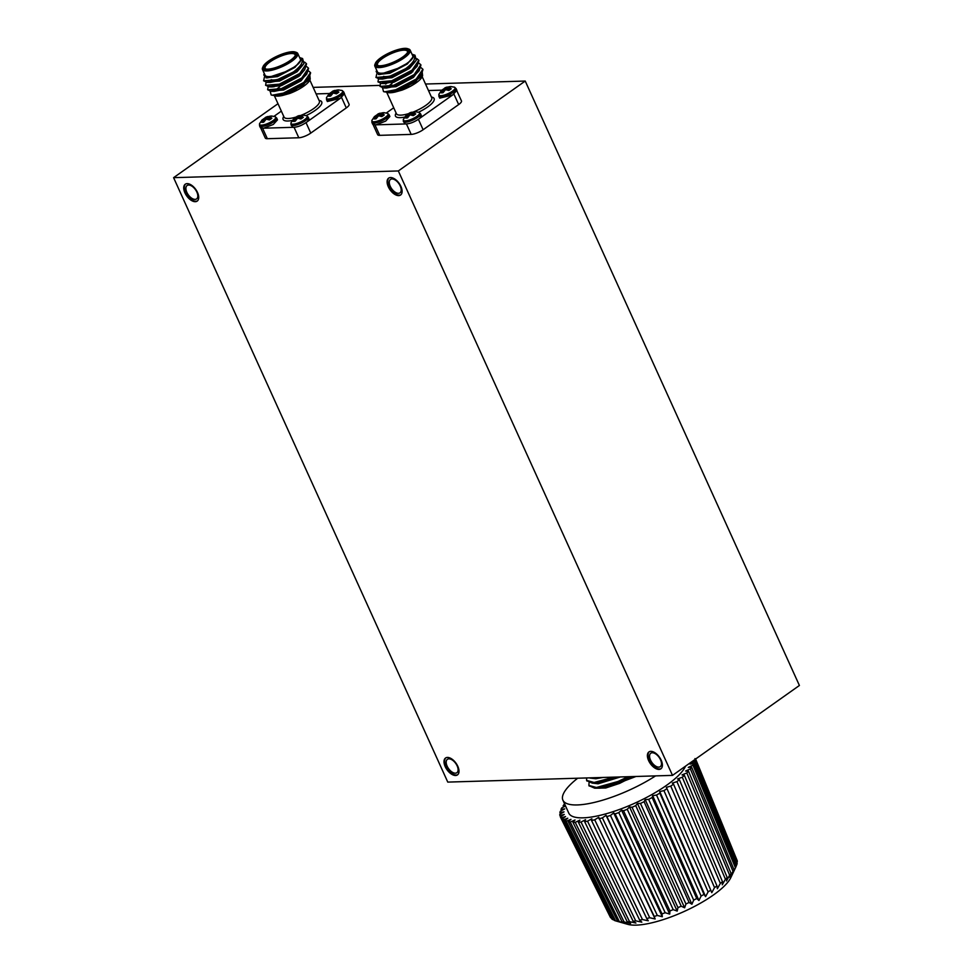 <?xml version="1.0" encoding="UTF-8"?>
<svg xmlns="http://www.w3.org/2000/svg" width="973" height="973" viewBox="0 0 973 973"><rect width="100%" height="100%" fill="white"/><g stroke="black" fill="none" stroke-linecap="round" stroke-linejoin="round"><path stroke-width="1.46" d="M595.062 783.034A34.797 9.876 155.6 0 1 595.817 782.292M173.595 177.67L447.775 782.097L672.513 775.384L799.405 685.479L525.225 81.051L398.334 170.956L173.595 177.67L277.986 103.71M672.513 775.384L398.334 170.956M344.551 94.284L349.088 104.281A9.231 2.627 155.6 0 1 346.291 107.918L341.572 97.507M306.045 122.683L310.764 133.094L346.291 107.918M310.764 133.094A9.231 2.627 155.6 0 1 298.808 137.765L294.089 127.366M262.625 128.314L267.344 138.701L298.808 137.765M267.344 138.701A9.231 2.627 155.6 0 1 265.276 138.02L260.752 128.022M456.921 90.927L461.457 100.924A9.231 2.627 155.6 0 1 458.672 104.561L453.941 94.15M418.414 119.326L423.133 129.737L458.672 104.561M423.133 129.737A9.231 2.627 155.6 0 1 411.178 134.396L406.459 124.009M374.994 124.958L379.713 135.344L411.178 134.396M379.713 135.344A9.231 2.627 155.6 0 1 377.646 134.663L373.121 124.666M448.881 758.843A8.21 4.427 54.7 0 1 456.507 764.644A8.21 4.427 54.7 0 1 456.884 772.72A8.21 4.427 54.7 0 1 455.388 773.182A8.21 4.427 54.7 0 1 447.775 767.393A8.21 4.427 54.7 0 1 447.398 759.317A8.21 4.427 54.7 0 1 448.881 758.843M188.604 185.04A8.21 4.427 54.7 0 1 196.218 190.842A8.21 4.427 54.7 0 1 196.607 198.918A8.21 4.427 54.7 0 1 195.111 199.38A8.21 4.427 54.7 0 1 187.485 193.591A8.21 4.427 54.7 0 1 187.108 185.515A8.21 4.427 54.7 0 1 188.604 185.04M391.985 178.959A8.21 4.427 54.7 0 1 399.611 184.761A8.21 4.427 54.7 0 1 399.988 192.836A8.21 4.427 54.7 0 1 398.492 193.311A8.21 4.427 54.7 0 1 390.866 187.509A8.21 4.427 54.7 0 1 390.489 179.433A8.21 4.427 54.7 0 1 391.985 178.959M652.275 752.761A8.21 4.427 54.7 0 1 659.901 758.563A8.21 4.427 54.7 0 1 660.278 766.639A8.21 4.427 54.7 0 1 658.782 767.113A8.21 4.427 54.7 0 1 651.156 761.312A8.21 4.427 54.7 0 1 650.779 753.236A8.21 4.427 54.7 0 1 652.275 752.761M313.148 87.388L379.689 85.393M425.517 84.031L525.225 81.051M577.694 778.218A64.376 18.28 -24.4 0 0 562.905 800.183A64.376 18.28 -24.4 0 0 577.269 804.939A64.376 18.28 -24.4 0 0 655.583 775.882M596.011 788.203L605.717 787.996L636.014 776.466M562.905 800.183L568.755 813.075A64.376 18.28 -24.4 0 0 625.894 806.994A64.376 18.28 -24.4 0 0 685.551 766.152M564.62 803.966L564.376 804.075A73.607 20.907 155.6 0 0 563.136 805.766L565.374 805.62M565.544 806.009L561.81 807.858A73.607 20.907 155.6 0 0 561.007 809.402L564.741 808.879L560.266 811.3A73.607 20.907 155.6 0 0 559.925 812.674L564.012 811.859L559.791 814.352A73.607 20.907 155.6 0 0 559.913 815.544L564.279 814.425L560.375 816.955L610.156 916.858A69.545 19.752 -24.4 0 0 610.193 916.943A69.545 19.752 -24.4 0 0 610.667 917.734L560.959 817.952A73.607 20.907 155.6 0 1 560.436 817.077A73.607 20.907 155.6 0 1 560.375 816.955M560.959 817.952L565.532 816.554L562.017 819.096L611.725 918.865A69.545 19.752 -24.4 0 0 612.637 919.546L563.063 819.862A73.607 20.907 155.6 0 1 562.017 819.096M563.063 819.862L567.77 818.208L564.693 820.701L614.267 920.385A69.545 19.752 -24.4 0 0 615.556 920.859L566.177 821.248A73.607 20.907 155.6 0 1 564.693 820.701M566.177 821.248L570.956 819.363L568.354 821.784L617.733 921.395A69.545 19.752 -24.4 0 0 619.387 921.65L570.251 822.076A73.607 20.907 155.6 0 1 568.354 821.784M570.251 822.076L575.019 819.996L572.951 822.307L622.088 921.881A69.545 19.752 -24.4 0 0 624.082 921.918L575.225 822.355A73.607 20.907 155.6 0 1 572.951 822.307M575.225 822.355L579.92 820.105L578.4 822.258L627.257 921.832A69.545 19.752 -24.4 0 0 629.543 921.662L581.027 822.063A73.607 20.907 155.6 0 1 578.4 822.258M581.027 822.063L585.551 819.68L584.627 821.65L633.143 921.249A69.545 19.752 -24.4 0 0 635.71 920.859L587.546 821.212A73.607 20.907 155.6 0 1 584.627 821.65M587.546 821.212L591.864 818.743L591.523 820.482L639.675 920.142A69.545 19.752 -24.4 0 0 642.46 919.546L594.71 819.813A73.607 20.907 155.6 0 1 591.523 820.482M594.71 819.813L598.723 817.284L646.729 918.524A69.545 19.752 -24.4 0 0 649.709 917.734L602.384 817.879A73.607 20.907 155.6 0 1 598.979 818.792M602.384 817.879L606.033 815.338L606.897 816.578L654.209 916.432A69.545 19.752 -24.4 0 0 657.322 915.459L610.448 815.459A73.607 20.907 155.6 0 1 606.897 816.578M610.448 815.459L613.683 812.942L615.131 813.89L661.993 913.89A69.545 19.752 -24.4 0 0 665.191 912.735L618.779 812.589A73.607 20.907 155.6 0 1 615.131 813.89M618.779 812.589L621.552 810.132L623.547 810.777L669.959 910.935A69.545 19.752 -24.4 0 0 673.194 909.633L627.257 809.293A73.607 20.907 155.6 0 1 623.547 810.777M627.257 809.293L629.507 806.945L632.036 807.274L677.974 907.627A69.545 19.752 -24.4 0 0 681.197 906.191L635.722 805.644A73.607 20.907 155.6 0 1 632.036 807.274M635.722 805.644L637.437 803.443L640.453 803.455L685.929 904.002A69.545 19.752 -24.4 0 0 689.079 902.47L644.065 801.691A73.607 20.907 155.6 0 1 640.453 803.455M644.065 801.691L645.196 799.66L648.663 799.356L693.676 900.122A69.545 19.752 -24.4 0 0 696.717 898.505L652.141 797.507A73.607 20.907 155.6 0 1 648.663 799.356M652.141 797.507L652.676 795.683L656.532 795.05L701.107 896.06A69.545 19.752 -24.4 0 0 703.99 894.382L659.828 793.141A73.607 20.907 155.6 0 1 656.532 795.05M659.828 793.141L659.767 791.548L663.939 790.623L708.101 891.876A69.545 19.752 -24.4 0 0 710.777 890.161L667.004 788.665A73.607 20.907 155.6 0 1 663.939 790.623M667.004 788.665L666.335 787.339L670.774 786.123L714.547 887.619A69.545 19.752 -24.4 0 0 716.967 885.904L673.547 784.165A73.607 20.907 155.6 0 1 670.774 786.123M673.547 784.165L672.294 783.119L676.928 781.635L720.348 883.375A69.545 19.752 -24.4 0 0 722.489 881.684L679.373 779.689A73.607 20.907 155.6 0 1 676.928 781.635M679.373 779.689L677.549 778.947L682.292 777.22L725.408 879.203A69.545 19.752 -24.4 0 0 727.22 877.561L684.372 775.335A73.607 20.907 155.6 0 1 682.292 777.22M684.372 775.335L682.012 774.897L686.804 772.939L729.653 875.177A69.545 19.752 -24.4 0 0 731.112 873.608L688.47 771.151A73.607 20.907 155.6 0 1 686.804 772.939M688.47 771.151L685.612 771.03L690.368 768.889L732.997 871.346A69.545 19.752 -24.4 0 0 734.092 869.874L691.608 767.198A73.607 20.907 155.6 0 1 690.368 768.889M691.608 767.198L688.288 767.405L692.934 765.106L735.418 867.782A69.545 19.752 -24.4 0 0 736.087 866.505A69.545 19.752 -24.4 0 0 736.111 866.432L693.737 763.562A73.607 20.907 155.6 0 1 692.934 765.106M693.737 763.562L690.015 764.085L694.479 761.664L736.853 864.535A69.545 19.752 -24.4 0 0 737.157 863.331L694.819 760.278A73.607 20.907 155.6 0 1 694.479 761.664M694.819 760.278L693.421 760.57M736.087 866.505L730.82 877.622A59.657 16.942 155.6 0 1 684.092 911.506A59.657 16.942 155.6 0 1 627.804 924.35L615.556 920.859M736.67 859.354L695.61 759.013M736.877 862.674L737.291 861.652A69.545 19.752 -24.4 0 0 737.181 860.606L695.513 759.086M736.062 866.298L736.853 864.535M734.092 869.874L732.377 873.961L735.418 867.782M731.112 873.608L729.859 877.354L732.997 871.346M727.22 877.561L726.478 880.991L729.653 875.177M722.489 881.684L722.294 884.798L725.408 879.203M716.967 885.904L717.369 888.714L720.348 883.375M710.777 890.161L711.774 892.679L714.547 887.619M703.99 894.382L705.595 896.632L708.101 891.876M696.717 898.505L698.942 900.499L701.107 896.06M689.079 902.47L691.912 904.245L693.676 900.122M681.197 906.191L684.627 907.797L685.929 904.002M673.194 909.633L677.184 911.093L677.974 907.627M665.191 912.735L669.716 914.073L669.959 910.935M657.322 915.459L662.321 916.724L661.993 913.89M649.709 917.734L655.145 918.974L654.209 916.432M642.46 919.546L648.273 920.786L646.729 918.524M635.71 920.859L641.827 922.161L639.675 920.142M629.543 921.662L635.916 923.049L633.143 921.249M624.082 921.918L630.613 923.438L627.257 921.832M619.387 921.65L626.028 923.341L622.088 921.881M618.39 921.674L617.733 921.395M614.072 920.008L612.637 919.546M694.953 758.612L737.291 861.652M560.557 816.834L559.913 815.544M560.545 813.902L559.925 812.674M561.591 810.582L561.007 809.402M563.708 806.921L563.136 805.766M655.145 918.974L606.033 815.338M662.321 916.724L613.683 812.942M669.716 914.073L621.552 810.132M677.184 911.093L629.507 806.945M684.627 907.797L637.437 803.443M691.912 904.245L645.196 799.66M698.942 900.499L652.676 795.683M705.595 896.632L659.767 791.548M589.054 785.722L594.661 788.179L596.68 788.13L618.269 782.11L629.567 776.661M586.768 780.687L592.375 783.143L594.394 783.095L616.006 777.062M587.874 777.914L595.257 777.682M589.066 782.681L588.884 785.418L596.4 787.498L617.977 781.489L628.035 776.709M586.658 777.95L586.597 780.382L594.114 782.462L614.036 777.123M605.717 787.996L619.619 783.387L633.022 776.563M592.642 783.143L598.115 783.788L620.543 776.928M590.356 778.108L595.829 778.741L603.09 777.451M594.637 787.558L596.644 788.13M594.661 788.179L600.11 788.191L619.327 782.766L631.611 776.6M592.35 782.523L594.357 783.095M592.375 783.143L597.836 783.156L618.755 776.989M590.927 777.816L592.071 778.059M590.1 778.108L599.575 777.561M398.699 195.609A10.338 5.57 -125.3 0 0 400.584 195.014A10.338 5.57 -125.3 0 0 399.149 183.362A10.338 5.57 -125.3 0 0 388.628 178.144A10.338 5.57 -125.3 0 0 389.103 188.312A10.338 5.57 -125.3 0 0 398.699 195.609M195.318 201.691A10.338 5.57 -125.3 0 0 197.191 201.095A10.338 5.57 -125.3 0 0 195.768 189.443A10.338 5.57 -125.3 0 0 185.247 184.225A10.338 5.57 -125.3 0 0 185.721 194.393A10.338 5.57 -125.3 0 0 195.318 201.691M455.595 775.493A10.338 5.57 -125.3 0 0 457.48 774.897A10.338 5.57 -125.3 0 0 456.045 763.246A10.338 5.57 -125.3 0 0 445.525 758.028A10.338 5.57 -125.3 0 0 446.011 768.196A10.338 5.57 -125.3 0 0 455.595 775.493M658.989 769.412A10.338 5.57 -125.3 0 0 660.874 768.816A10.338 5.57 -125.3 0 0 659.439 757.164A10.338 5.57 -125.3 0 0 648.918 751.947A10.338 5.57 -125.3 0 0 649.392 762.114A10.338 5.57 -125.3 0 0 658.989 769.412M273.729 116.492A8.891 2.53 155.6 0 1 275.031 116.626L276.685 118.013A9.414 2.676 155.6 0 1 269.205 124.337A9.414 2.676 155.6 0 1 259.536 125.797L260.363 127.621L263.744 128.193L292.897 127.317C297.397 127.293 302.202 125.42 307.322 121.698L308.976 118.901L308.149 117.076A9.414 2.676 155.6 0 1 300.669 123.401A9.414 2.676 155.6 0 1 291 124.86L292.922 127.317M307.273 121.734L340.234 98.37L344.503 93.736L343.676 91.9A9.414 2.676 155.6 0 1 336.196 98.224A9.414 2.676 155.6 0 1 326.527 99.684L327.354 101.508L340.307 98.334M301.569 115.483L301.508 115.252A6.446 1.837 155.6 0 1 303.041 115.094A6.446 1.837 155.6 0 1 303.685 115.191L300.864 115.896L301.739 118.475M300.864 115.896L302.007 118.305M301.277 116.261L303.333 117.259A6.446 1.837 155.6 0 1 300.876 118.998L297.629 118.195L295.16 121.224A6.446 1.837 155.6 0 1 292.982 121.297L294.369 118.961L295.366 120.834M294.369 118.961L294.758 118.28L295.804 120.093M294.758 118.28L293.335 119.217M294.588 118.232A6.446 1.837 155.6 0 1 295.792 117.478L296.595 118.974M295.792 117.478L297.081 116.395L297.75 118.171M300.766 118.937L299.112 115.605L297.081 116.395L297.993 115.982L298.942 118.183M301.508 115.252L297.519 116.176M305.194 115.544A8.891 2.53 155.6 0 1 306.483 115.69L306.483 115.69A8.891 2.53 155.6 0 1 300.122 122.184A8.891 2.53 155.6 0 1 291.036 122.695L291 124.86M263.707 128.193L273.291 124.459L277.512 119.849L276.685 118.013M270.105 116.419L270.044 116.188A6.446 1.837 155.6 0 1 271.576 116.042A6.446 1.837 155.6 0 1 272.221 116.128L269.399 116.845L270.275 119.411M269.399 116.845L270.543 119.241M269.813 117.21L271.868 118.195A6.446 1.837 155.6 0 1 269.412 119.934L266.164 119.132L263.695 122.16A6.446 1.837 155.6 0 1 261.518 122.233L262.905 119.898L263.902 121.771M262.905 119.898L263.294 119.217L264.34 121.029M263.294 119.217L261.871 120.166M263.124 119.18A6.446 1.837 155.6 0 1 264.328 118.426L265.13 119.922M264.328 118.426L265.617 117.332L266.286 119.12M269.302 119.874L267.648 116.541L265.617 117.332L266.529 116.93L267.478 119.12M270.044 116.188L266.055 117.125M275.031 116.626L275.031 116.626A8.891 2.53 155.6 0 1 268.657 123.121A8.891 2.53 155.6 0 1 259.572 123.632L259.536 125.797M337.096 90.307L337.035 90.075A6.446 1.837 155.6 0 1 338.568 89.93A6.446 1.837 155.6 0 1 339.212 90.015L336.39 90.732L337.266 93.299M336.39 90.732L337.534 93.128M336.804 91.097L338.859 92.082A6.446 1.837 155.6 0 1 336.415 93.822L333.155 93.019L330.686 96.047A6.446 1.837 155.6 0 1 328.521 96.12L329.896 93.785L330.893 95.658M329.896 93.785L330.285 93.104L331.331 94.916M330.285 93.104L328.862 94.053M330.115 93.067A6.446 1.837 155.6 0 1 331.319 92.313L332.121 93.809M331.319 92.313L332.608 91.219L333.277 93.007M336.293 93.761L334.639 90.428L332.608 91.219L333.52 90.817L334.469 93.007M337.035 90.075L333.046 91.012M340.72 90.38A8.891 2.53 155.6 0 1 342.022 90.513L342.022 90.513A8.891 2.53 155.6 0 1 335.649 97.008A8.891 2.53 155.6 0 1 326.563 97.519L326.527 99.684M300.231 57.833A20.299 5.765 -24.4 0 0 299.648 57.589L302.591 58.55L303.941 63.488A23.072 6.556 155.6 0 1 293.274 72.063C302.019 65.422 304.342 60.679 300.231 57.833L300.779 60.156C300.365 61.98 298.334 64.194 294.71 66.796L277.281 76.052L267.003 77.925L263.78 74.885L264.315 73.607A20.299 5.765 -24.4 0 0 288.592 70.688L267.003 77.925M301.934 65.799L301.533 66.48M303.941 63.488L296.741 71.272L279.312 80.528L270.214 82.425L267.04 82.364L263.549 80.735M268.889 82.279L267.794 81.793M304.452 69.156L303.564 70.956M306.544 63.926L304.731 69.679L298.772 75.748L281.343 85.004L272.245 86.901L269.071 86.84L265.58 85.21M270.92 86.755L269.825 86.269M271.564 81.866L272.501 81.051M306.483 73.632L305.595 75.432M308.575 68.402L306.763 74.155L300.803 80.224L283.374 89.48L274.277 91.377L271.856 90.744M273.595 86.342L274.532 85.527M297.629 75.006L299.064 74.739M308.514 78.108L307.626 79.908M310.606 72.878L308.794 78.631L302.834 84.7L285.405 93.955L276.308 95.853L271.26 95.001M308.794 78.631L304.099 82.96L285.259 93.092L274.483 95.828M302.7 65.203L298.006 69.533L277.585 80.224L267.04 82.364M270.129 86.865L281.598 85.563L299.027 76.308L304.707 69.715L300.037 74.009L279.616 84.7L269.071 86.84M306.763 74.155L302.068 78.485L281.647 89.175L271.102 91.316L267.611 89.686M302.518 71.151L303.442 71.078M294.71 66.796L288.592 70.688M293.274 72.063L277.329 79.664L263.622 80.82L264.364 77.354M304.585 62.09L306.422 63.634L299.781 73.449L279.36 84.14L265.653 85.308L266.055 82.304M306.653 66.578L308.465 68.11L301.812 77.925L281.392 88.616L267.684 89.784L268.086 86.779M274.495 81.16L275.189 80.71M308.684 71.065L310.496 72.586L303.844 82.401L283.423 93.092L272.233 95.208A23.072 6.556 -24.4 0 0 285.259 93.092M310.229 79.105L309.828 80.041A20.299 5.765 155.6 0 1 289.723 93.457L310.229 79.105L309.925 76.125M296.838 76.271L294.758 76.879M277.731 84.663L276.064 85.77M270.166 91.255L271.175 94.977L272.233 95.208M289.723 93.457L282.62 95.451C278.4 96.363 275.554 96.339 274.094 95.366M300.779 60.156L294.965 67.356L277.536 76.612L266.006 77.852M302.676 65.227L296.996 71.832L279.567 81.087L267.697 81.89M272.756 81.61L273.936 80.686M306.884 73.133L301.058 80.783L283.63 90.039L271.759 90.842M273.948 86.816L275.967 85.162M296.206 75.967L297.872 75.566M299.356 75.286L300.487 75.116M308.915 77.609L303.089 85.259L282.62 95.451M295.184 52.007L296.315 52.384A19.387 5.51 155.6 0 1 297.774 53.503A19.387 5.51 155.6 0 1 291.924 61.153A19.387 5.51 155.6 0 1 273.875 69.691A19.387 5.51 155.6 0 1 262.479 69.521A19.387 5.51 155.6 0 1 262.601 67.672L263.063 66.578A18.463 5.242 -24.4 0 0 271.503 69.083A18.463 5.242 -24.4 0 0 291 60.375A18.463 5.242 -24.4 0 0 295.184 52.007A18.463 5.242 -24.4 0 0 277.597 55.935A18.463 5.242 -24.4 0 0 263.063 66.578M290.331 60.387A17.356 4.926 155.6 0 1 265.276 68.876A17.356 4.926 155.6 0 1 277.731 56.215A17.356 4.926 155.6 0 1 295.464 55.193A17.356 4.926 155.6 0 1 290.331 60.387M295.16 55.765A16.432 4.67 -24.4 0 0 295.087 54.719A16.432 4.67 -24.4 0 0 278.205 57.261A16.432 4.67 -24.4 0 0 265.167 68.292A16.432 4.67 -24.4 0 0 265.909 69.034M298.273 68.84A16.432 4.67 155.6 0 1 294.88 71.686A16.432 4.67 155.6 0 1 271.163 79.725M274.143 80.637A14.583 4.135 -24.4 0 0 276.186 80.674M274.313 91.061A20.299 5.765 155.6 0 1 274.958 90.343M280.467 85.94A20.299 5.765 155.6 0 1 282.827 84.469M303.223 76.794A20.299 5.765 155.6 0 1 304.269 76.672M329.361 93.505L316.103 93.907M281.355 111.117L273.972 116.346M303.771 77.11A19.387 5.51 -24.4 0 0 302.688 77.232M284.627 83.763A19.387 5.51 -24.4 0 0 281.562 85.575M279.665 86.852A19.387 5.51 -24.4 0 0 275.031 90.939M262.479 69.521L265.033 75.164A19.387 5.51 -24.4 0 0 276.441 75.335A19.387 5.51 -24.4 0 0 294.491 66.796A19.387 5.51 -24.4 0 0 300.341 59.146L297.774 53.503M386.099 113.136A8.891 2.53 155.6 0 1 387.4 113.269L389.054 114.656A9.414 2.676 155.6 0 1 381.586 120.98A9.414 2.676 155.6 0 1 371.905 122.44L372.732 124.264L376.113 124.836L405.267 123.96C409.767 123.936 414.571 122.063 419.691 118.341L421.345 115.544L420.518 113.719A9.414 2.676 155.6 0 1 413.039 120.044A9.414 2.676 155.6 0 1 403.369 121.491L405.291 123.96M419.643 118.378L452.603 95.013L456.872 90.367L456.045 88.543A9.414 2.676 155.6 0 1 448.577 94.868A9.414 2.676 155.6 0 1 438.896 96.327L439.723 98.151L452.676 94.977M413.939 112.126L413.878 111.895A6.446 1.837 155.6 0 1 415.41 111.737A6.446 1.837 155.6 0 1 416.055 111.834L413.233 112.54L414.109 115.118M413.233 112.54L414.376 114.948M413.647 112.904L415.702 113.902A6.446 1.837 155.6 0 1 413.257 115.641L409.998 114.838L407.529 117.867A6.446 1.837 155.6 0 1 405.364 117.928L406.738 115.605L407.736 117.478M406.738 115.605L407.128 114.923L408.174 116.736M407.128 114.923L405.705 115.86M406.957 114.875A6.446 1.837 155.6 0 1 408.161 114.121L408.964 115.617M408.161 114.121L409.451 113.038L410.12 114.814M413.136 115.58L411.482 112.236L409.451 113.038L410.363 112.625L411.311 114.826M413.878 111.895L409.888 112.819M417.563 112.187A8.891 2.53 155.6 0 1 418.864 112.333L418.864 112.333A8.891 2.53 155.6 0 1 412.491 118.828A8.891 2.53 155.6 0 1 403.406 119.338L403.369 121.491M376.077 124.836L385.661 121.102L389.881 116.492M382.474 113.063L382.413 112.832A6.446 1.837 155.6 0 1 383.946 112.686A6.446 1.837 155.6 0 1 384.59 112.771L381.769 113.476L382.644 116.055M381.769 113.476L382.912 115.884M382.182 113.853L384.238 114.838A6.446 1.837 155.6 0 1 381.793 116.578L378.533 115.775L376.065 118.803A6.446 1.837 155.6 0 1 373.9 118.876L375.274 116.541L376.271 118.414M375.274 116.541L375.663 115.86L376.709 117.672M375.663 115.86L374.24 116.809M375.493 115.811A6.446 1.837 155.6 0 1 376.697 115.069L377.5 116.553M376.697 115.069L377.986 113.975L378.655 115.763M381.671 116.517L380.017 113.184L377.986 113.975L378.898 113.561L379.847 115.763M382.413 112.832L378.424 113.756M383.946 112.686L387.4 113.269A8.891 2.53 155.6 0 1 381.027 119.764A8.891 2.53 155.6 0 1 371.954 120.275L371.905 122.44M449.465 86.95L449.404 86.719A6.446 1.837 155.6 0 1 450.937 86.573A6.446 1.837 155.6 0 1 451.581 86.658L448.76 87.363L449.635 89.942M448.76 87.363L449.903 89.771M449.173 87.74L451.229 88.725A6.446 1.837 155.6 0 1 448.784 90.465L445.525 89.662L443.056 92.69A6.446 1.837 155.6 0 1 440.891 92.763L442.265 90.428L443.262 92.301M442.265 90.428L442.654 89.747L443.7 91.559M442.654 89.747L441.231 90.696M442.484 89.698A6.446 1.837 155.6 0 1 443.688 88.957L444.491 90.44M443.688 88.957L444.977 87.862L445.646 89.65M448.662 90.404L447.008 87.071L444.977 87.862L445.902 87.448L446.838 89.65M449.404 86.719L445.415 87.643M453.09 87.023A8.891 2.53 155.6 0 1 454.391 87.156L454.391 87.156A8.891 2.53 155.6 0 1 448.018 93.651A8.891 2.53 155.6 0 1 438.945 94.162L438.896 96.327M412.601 54.476A20.299 5.765 -24.4 0 0 412.017 54.233L414.96 55.193L416.322 60.131A23.072 6.556 155.6 0 1 405.644 68.706C414.401 62.065 416.712 57.322 412.601 54.476L413.148 56.799C412.734 58.623 410.703 60.837 407.079 63.44L389.65 72.683L379.373 74.568L376.15 71.528L376.697 70.251A20.299 5.765 -24.4 0 0 376.697 70.251A20.299 5.765 -24.4 0 0 400.961 67.332L379.373 74.568M414.303 62.442L413.902 63.123M416.322 60.131L409.11 67.915L391.681 77.171L382.584 79.068L379.421 79.008L375.919 77.378M381.258 78.922L380.163 78.424M416.821 65.787L415.933 67.599M418.913 60.569L417.101 66.322L411.141 72.391L393.712 81.647L384.615 83.544L381.452 83.483L377.95 81.854M383.289 83.398L382.194 82.912M383.934 78.509L384.87 77.694M418.852 70.275L417.964 72.075M420.944 65.045L419.132 70.798L413.172 76.867L395.743 86.123L386.646 88.02L384.226 87.388M385.965 82.985L386.901 82.17M409.998 71.649L411.433 71.37M420.883 74.751L419.995 76.551M422.975 69.521L421.163 75.274L415.203 81.343L397.775 90.598L388.677 92.496L383.63 91.644M421.163 75.274L416.468 79.604L397.629 89.735L386.853 92.459M380.066 78.533L391.937 77.731L409.365 68.475L415.045 61.871L410.375 66.176L389.954 76.867L379.421 79.008M417.101 66.322L412.406 70.652L391.985 81.343L381.452 83.483M419.132 70.798L414.437 75.128L394.016 85.819L383.484 87.959L379.981 86.329M414.887 67.794L415.812 67.721M407.079 63.44L400.961 67.332M405.644 68.706L389.699 76.308L375.992 77.463L376.733 73.997M416.967 58.733L418.791 60.265L412.151 70.092L391.73 80.783L378.023 81.939L378.424 78.947M419.022 63.221L420.835 64.753L414.182 74.568L393.761 85.259L380.054 86.427L380.455 83.423M386.865 77.804L387.57 77.354M421.054 67.696L422.866 69.229L416.213 79.044L395.792 89.735L384.603 91.851A23.072 6.556 -24.4 0 0 397.629 89.735M422.598 75.748L422.197 76.685A20.299 5.765 155.6 0 1 402.092 90.1L422.598 75.748L422.294 72.768M409.207 72.914L407.128 73.522M390.1 81.306L388.434 82.413M382.535 87.898L383.544 91.62L384.603 91.851M402.092 90.1L394.989 92.094C390.769 93.007 387.923 92.982 386.463 92.009M413.148 56.799L407.334 63.999L389.905 73.243L378.375 74.495M417.222 65.3L411.397 72.951L393.968 82.206L382.097 83.009M385.126 78.254L386.305 77.329M419.254 69.776L413.428 77.426L395.999 86.682L384.128 87.485M385.673 84.092L388.336 81.805M408.575 72.61L410.253 72.209M411.725 71.929L412.856 71.759M421.285 74.252L415.459 81.902L394.989 92.094M407.553 48.65L408.684 49.027A19.387 5.51 155.6 0 1 410.156 50.146A19.387 5.51 155.6 0 1 404.294 57.796A19.387 5.51 155.6 0 1 386.245 66.334A19.387 5.51 155.6 0 1 374.848 66.164A19.387 5.51 155.6 0 1 374.97 64.315L375.432 63.221A18.463 5.242 -24.4 0 0 383.873 65.726A18.463 5.242 -24.4 0 0 403.369 57.006A18.463 5.242 -24.4 0 0 407.553 48.65A18.463 5.242 -24.4 0 0 389.966 52.578A18.463 5.242 -24.4 0 0 375.432 63.221M402.7 57.03A17.356 4.926 155.6 0 1 377.646 65.519A17.356 4.926 155.6 0 1 390.1 52.858A17.356 4.926 155.6 0 1 407.833 51.824A17.356 4.926 155.6 0 1 402.7 57.03M407.529 52.408A16.432 4.67 -24.4 0 0 407.456 51.362A16.432 4.67 -24.4 0 0 390.574 53.904A16.432 4.67 -24.4 0 0 377.536 64.936A16.432 4.67 -24.4 0 0 378.278 65.678M410.642 65.471A16.432 4.67 155.6 0 1 407.249 68.329A16.432 4.67 155.6 0 1 383.532 76.368M386.512 77.268A14.583 4.135 -24.4 0 0 388.555 77.317M386.695 87.704A20.299 5.765 155.6 0 1 387.327 86.986M392.837 82.571A20.299 5.765 155.6 0 1 395.196 81.112M415.593 73.437A20.299 5.765 155.6 0 1 416.639 73.316M441.73 90.148L428.473 90.538M393.724 107.76L386.342 112.99M416.14 73.753A19.387 5.51 -24.4 0 0 415.057 73.875M396.996 80.406A19.387 5.51 -24.4 0 0 393.931 82.218M392.034 83.483A19.387 5.51 -24.4 0 0 387.4 87.582M374.848 66.164L377.402 71.795A19.387 5.51 -24.4 0 0 388.811 71.966A19.387 5.51 -24.4 0 0 406.86 63.44A19.387 5.51 -24.4 0 0 412.71 55.789L410.156 50.146M649.246 751.752A10.338 5.57 -125.3 0 0 650.219 761.968A10.338 5.57 -125.3 0 0 659.621 768.962A10.338 5.57 -125.3 0 0 661.178 768.573M445.865 757.821A10.338 5.57 -125.3 0 0 446.826 768.05A10.338 5.57 -125.3 0 0 456.24 775.043A10.338 5.57 -125.3 0 0 457.784 774.654M185.575 184.019A10.338 5.57 -125.3 0 0 186.536 194.247A10.338 5.57 -125.3 0 0 195.95 201.241A10.338 5.57 -125.3 0 0 197.495 200.852M388.969 177.95A10.338 5.57 -125.3 0 0 389.93 188.166A10.338 5.57 -125.3 0 0 399.331 195.159A10.338 5.57 -125.3 0 0 400.888 194.77M319.059 100.426A21.224 6.033 155.6 0 1 306.154 115.58M292.314 120.433A21.224 6.033 155.6 0 1 283.763 116.444M274.41 95.816L284.055 117.088A19.387 5.51 -24.4 0 0 296.218 117.015M301.192 115.264A19.387 5.51 -24.4 0 0 319.351 101.058L309.828 80.054M431.44 97.069A21.224 6.033 155.6 0 1 418.524 112.223M404.695 117.076A21.224 6.033 155.6 0 1 396.133 113.075M386.78 92.459L396.425 113.732A19.387 5.51 -24.4 0 0 408.587 113.646M413.561 111.895A19.387 5.51 -24.4 0 0 431.72 97.689L431.72 97.714M610.193 916.943L560.436 817.077M589.176 786.05L588.884 785.418M586.889 781.015L586.597 780.382M293.676 118.828L291.036 122.695M303.041 115.094L306.483 115.69L308.149 117.076M262.211 119.764L259.572 123.632M271.576 116.042L275.018 116.626M329.202 93.651L326.563 97.519M338.568 89.93L342.022 90.513L343.676 91.9M274.277 91.377L271.102 91.316M298.845 68.876L299.137 68.195M296.254 89.03L295.646 87.679M290.319 92.021L289.686 90.635M288.288 87.546L287.655 86.159M406.045 115.471L403.406 119.338M415.41 111.737L418.864 112.321L420.518 113.719M374.581 116.407L371.954 120.275M389.054 114.656L389.881 116.48M441.572 90.294L438.945 94.162M450.937 86.573L454.391 87.156L456.045 88.543M386.646 88.02L383.484 87.959M411.214 65.519L411.506 64.838M422.197 76.697L431.72 97.689M408.624 85.66L408.015 84.323M402.688 88.665L402.068 87.278M400.657 84.189L400.037 82.802"/></g></svg>
